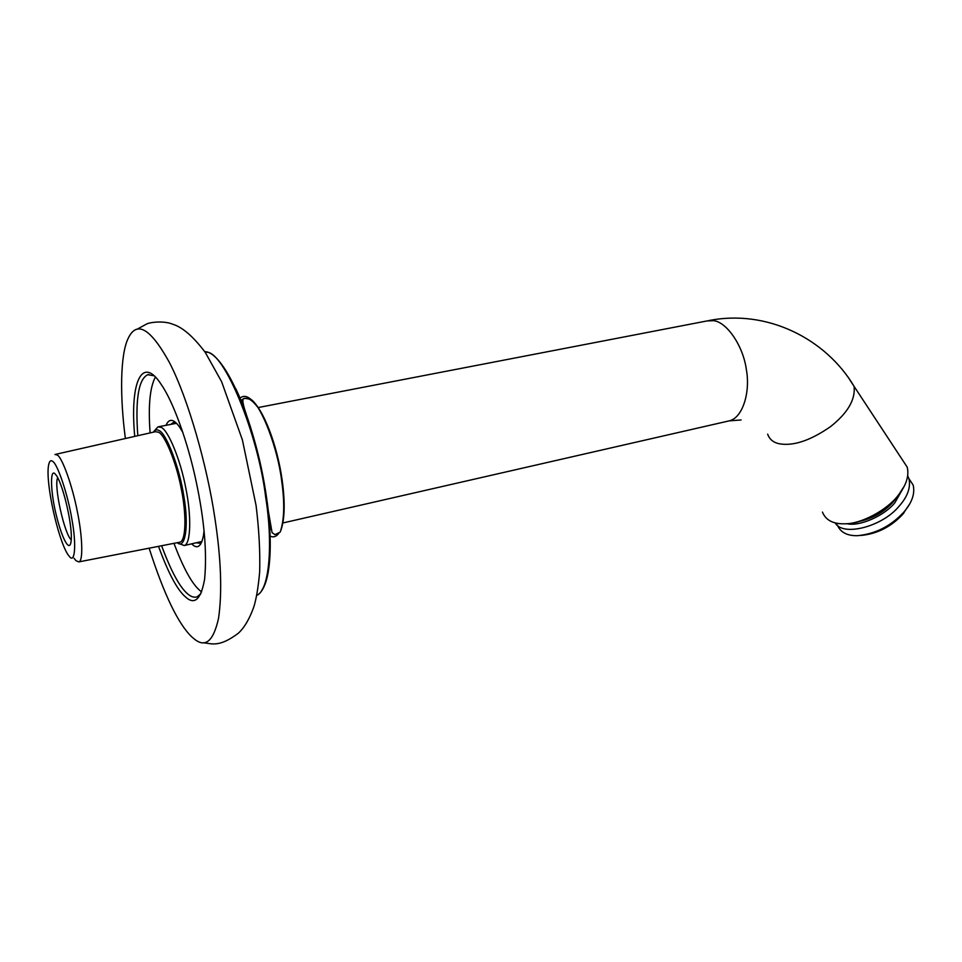 <?xml version="1.0" encoding="UTF-8"?>
<svg xmlns="http://www.w3.org/2000/svg" width="962" height="962" viewBox="0 0 962 962"><rect width="100%" height="100%" fill="white"/><g stroke="black" fill="none" stroke-linecap="round" stroke-linejoin="round"><path stroke-width="1.44" d="M74.026 558.237L75.938 560.642L78.8 561.904C83.49 561.435 82.335 535.473 77.333 511.556C72.306 485.353 62.133 457.467 57.335 455.05L54.978 454.485M52.73 461.447C50.565 459.644 49.11 461.327 48.365 466.522C45.863 485.257 58.165 539.718 67.893 554.557L69.589 556.721C75.096 563.66 76.503 543.855 71.849 519.011C67.905 494.817 57.479 463.72 52.73 461.447M155.363 431.697L158.357 432.178C164.682 434.331 176.419 462.397 181.361 489.345C186.424 513.84 186.195 540.897 179.87 542.183L78.8 561.904M54.894 473.677C49.783 468.71 50.758 493.278 56.181 514.766C62.217 539.538 69.793 553.066 71.128 541.089C72.908 527.429 63.865 487.012 56.65 475.817L54.894 473.677M71.236 539.79C64.61 534.668 53.511 485.822 57.708 477.645M902.633 460.197L907.226 467.183C909.27 475.95 906.264 485.329 898.207 495.298C887.782 509.475 861.255 524.374 843.878 523.809C832.791 523.917 825.649 520.009 822.45 512.097M846.199 523.725C863.179 523.713 887.962 509.427 897.883 496.019L904.22 486.231M178.824 543.518L184.211 545.538C191.065 544.131 191.354 515.055 185.919 488.708C180.603 459.692 167.929 429.605 161.087 427.381L157.9 426.887L154.473 430.784M153.343 432.178C154.906 429.81 156.746 429.244 158.886 430.471C166.137 432.599 179.75 468.133 183.91 496.741C189.033 525.637 185.281 549.903 177.248 542.724M860.713 535.485C876.971 533.958 890.944 526.935 902.657 514.405L909.715 503.884M908.958 478.691L913.154 485.052C915.078 493.253 912.277 501.911 904.749 511.038L903.474 512.518C890.584 526.286 875.24 534.006 857.419 535.69C847.077 535.87 840.391 532.311 837.349 524.999M835.22 522.859C842.423 536.808 882.142 527.02 899.169 506.12C907.599 496.608 910.858 487.469 908.946 478.679L907.743 475.925M903.907 486.832L894.852 502.777C884.523 515.668 859.451 526.863 846.945 523.689M896.656 497.486L892.928 502.26C884.246 511.856 873.147 518.229 859.643 521.38M200.83 593.843L196.994 596.873C194.071 597.751 190.993 596.777 187.758 593.975C179.834 587.409 171.116 571.344 161.616 545.767M137.806 435.702C135.221 399.507 138.528 379.172 147.727 374.711L153.728 375.721M158.526 546.368C168.35 573.244 177.393 590.139 185.63 597.053C194.637 605.278 200.962 599.362 204.593 579.304C207.155 552.477 204.317 519.745 196.068 481.108C187.891 442.424 173.34 401.924 161.472 384.86C142.629 354.906 129.569 380.483 134.728 436.399M149.134 548.196C164.033 594.612 178.343 624.266 192.063 637.157L195.021 639.586C205.712 647.787 213.564 640.68 218.554 618.277C222.318 591.967 221.068 558.417 214.803 517.64C207.263 466.594 188.227 398.46 169.252 362.193C150.457 328.234 136.784 320.286 128.199 338.323C120.094 354.75 119.865 396.993 125.385 438.516M173.978 543.362C183.526 568.614 192.316 584.463 200.373 590.908L201.659 591.883M155.315 377.176C149.868 387.53 148.136 406.108 150.108 432.912M170.755 424.41L173.148 422.595L176.046 422.859M201.755 542.051L199.916 543.289L196.296 542.772M191.582 543.843L193.146 545.189C198.052 549.049 201.527 545.634 203.559 534.956L204.052 530.555M182.888 432.455L179.653 427.176C173.701 418.747 169.156 418.121 165.993 425.324M269.793 529.16L271.068 529.389M269.685 527.308L270.587 527.008M767.652 434.163C769.444 439.177 773.135 442.34 778.739 443.662C792.904 446.428 810.172 440.752 830.543 426.623C847.702 413.011 855.555 399.591 854.088 386.375L849.843 379.906M727.909 421.152L729.208 420.863C742.892 417.845 750.48 391.799 746.368 369.661C743.133 345.13 725.961 321.224 713.167 320.683L707.046 320.935L258.141 407.551M204.786 351.707L206.998 352.26C224.134 352.152 258.008 433.357 265.716 497.378C273.1 543.71 269.552 590.271 256.806 595.346C269.757 589.117 274.122 548.881 266.45 497.077C256.325 424.362 224.699 351.358 204.762 351.671M262.013 589.826C271.368 577.585 272.547 536.255 266.45 496.969C261.688 462.77 249.699 417.724 235.846 388.816M239.995 398.148C243.133 395.49 246.729 395.851 250.757 399.23C261.953 406.517 277.826 449.038 281.638 480.555C284.812 502.765 284.343 519.949 280.219 532.082L274.976 534.668L272.09 532.671L268.109 509.776M257.143 406.541C250.685 398.124 245.31 396.152 241.029 400.649M270.118 536.111C273.569 537.734 276.623 536.592 279.269 532.683M174.17 421.38L174.242 422.39M200.312 543.205L200.661 544.155M155.171 431.758L55.568 454.353M898.207 495.298L897.883 496.019M907.226 467.183L854.088 386.375C825.757 338.612 766.762 308.814 708.333 320.683M176.503 423.292L158.562 426.755M741.101 419.961L729.208 420.863L282.876 522.967M201.996 541.462L184.211 545.538M903.823 513.059L904.749 511.038M913.154 485.052L908.946 478.679M147.727 374.711L148.99 374.495M173.148 422.595L173.857 422.462M246.645 415.488C240.861 398.665 243.013 398.581 244.733 398.316L250.757 399.23C263.384 408.622 277.309 445.346 282.167 480.218C285.365 503.607 284.716 520.899 280.219 532.082M203.475 642.736C212.289 643.831 219.492 647.33 238.323 633.249C244.42 627.633 249.627 618.734 253.932 606.589C256.457 598.136 258.369 586.579 259.668 571.921C260.221 551.382 259.006 529.184 256.048 505.339L242.4 439.911L221.597 381.649L205.231 352.345C193.338 336.628 182.588 327.296 172.992 324.326C163.696 320.358 149.723 322.354 146.681 323.966L136.953 329.305"/></g></svg>
